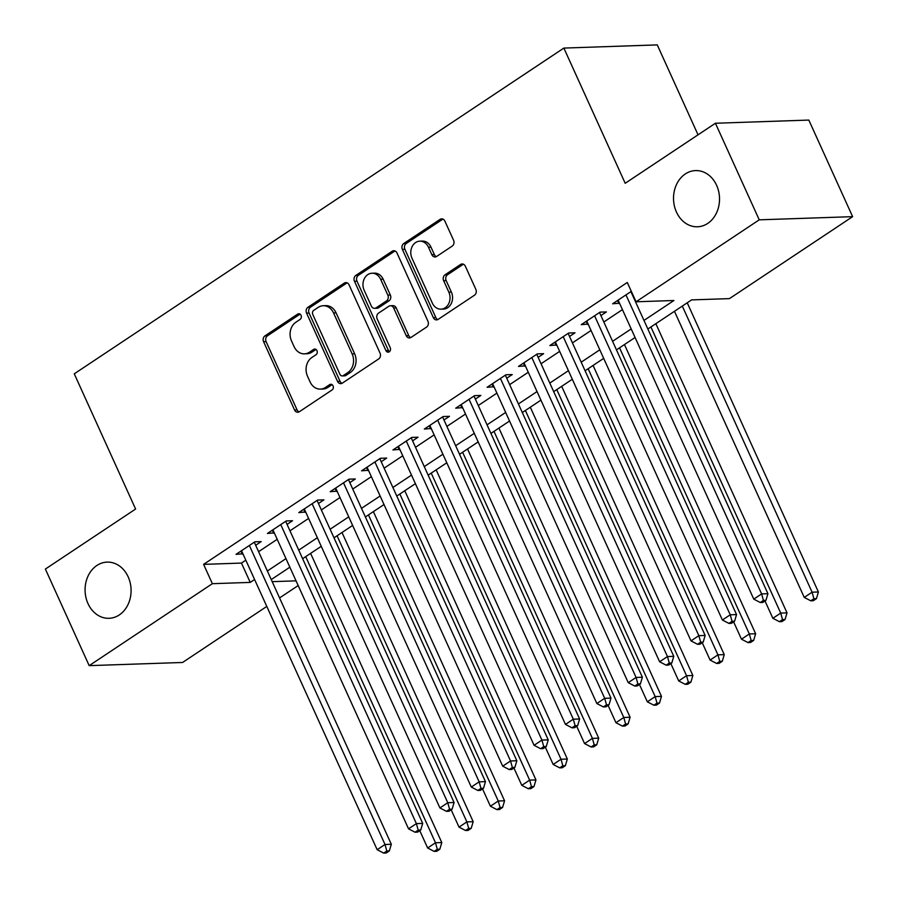 <?xml version="1.0" encoding="UTF-8"?>
<svg xmlns="http://www.w3.org/2000/svg" width="898" height="898" viewBox="0 0 898 898"><rect width="100%" height="100%" fill="white"/><g stroke="black" fill="none" stroke-linecap="round" stroke-linejoin="round"><path stroke-width="1.35" d="M301.043 315.333A3.02 2.47 -91.9 0 0 297.687 314.109L264.955 335.886A4.31 3.525 -91.9 0 0 263.597 341.723L294.555 409.982A4.31 3.525 -91.9 0 0 297.777 412.238A4.31 3.525 -91.9 0 0 299.36 411.722L332.092 389.945A3.02 2.47 -91.9 0 0 329.678 384.636L325.446 387.453A13.796 11.292 -91.9 0 1 320.406 389.115A13.796 11.292 -91.9 0 1 310.079 381.886L307.498 376.195A13.796 11.292 -91.9 0 1 311.853 357.505L316.085 354.688A3.02 2.47 -91.9 0 0 313.683 349.378L309.451 352.196A13.796 11.292 -91.9 0 1 304.411 353.846A13.796 11.292 -91.9 0 1 294.084 346.617L291.502 340.926A13.796 11.292 -91.9 0 1 295.857 322.236L300.089 319.419A3.02 2.47 -91.9 0 0 301.043 315.333M676.441 212.051A28.107 23 -91.9 0 0 697.488 226.779A28.107 23 -91.9 0 0 716.615 185.325A28.107 23 -91.9 0 0 695.58 170.586A28.107 23 -91.9 0 0 676.441 212.051M87.993 603.579A28.107 23 -91.9 0 0 109.028 618.307A28.107 23 -91.9 0 0 128.167 576.842A28.107 23 -91.9 0 0 107.12 562.114A28.107 23 -91.9 0 0 87.993 603.579M452.21 246.097A4.31 3.525 -91.9 0 0 453.569 240.26L444.88 221.11A4.31 3.525 -91.9 0 0 441.659 218.843A4.31 3.525 -91.9 0 0 440.087 219.359L403.73 243.549A4.31 3.525 -91.9 0 0 402.371 249.386L433.33 317.645A4.31 3.525 -91.9 0 0 436.563 319.901A4.31 3.525 -91.9 0 0 438.134 319.385L474.492 295.206A4.31 3.525 -91.9 0 0 475.85 289.358L465.355 266.235A4.31 3.525 -91.9 0 0 462.122 263.967A4.31 3.525 -91.9 0 0 460.551 264.483L444.993 274.844A4.31 3.525 -91.9 0 0 443.634 280.681L448.843 292.153A11.528 9.44 -91.9 0 1 440.985 309.159A11.528 9.44 -91.9 0 1 432.353 303.12L411.98 258.186A11.528 9.44 -91.9 0 1 419.826 241.169A11.528 9.44 -91.9 0 1 428.458 247.219L431.848 254.706A4.31 3.525 -91.9 0 0 435.081 256.963A4.31 3.525 -91.9 0 0 436.653 256.446L452.21 246.097M266.796 606.431L182.575 662.477L89.183 665.643L45.371 569.063L135.598 509.031L74.265 373.826L563.865 48.077L625.199 183.282L715.425 123.251L759.237 219.83L852.629 216.654L729.445 298.619L691.583 299.898L647.851 329.005M89.183 665.643L212.366 583.689L250.228 582.398L254.583 579.502M643.967 320.429L673.915 300.504L636.053 301.784L627.287 282.477L203.599 564.371L212.366 583.689M636.053 301.784L759.237 219.83M349.075 284.846A4.31 3.525 -91.9 0 0 345.853 282.589A4.31 3.525 -91.9 0 0 344.282 283.106L307.924 307.296A4.31 3.525 -91.9 0 0 306.566 313.133L337.525 381.392A4.31 3.525 -91.9 0 0 340.757 383.648A4.31 3.525 -91.9 0 0 342.329 383.132L378.675 358.942A4.31 3.525 -91.9 0 0 380.045 353.105L349.075 284.846M355.833 275.417L392.179 251.238A4.31 3.525 -91.9 0 1 393.751 250.722A4.31 3.525 -91.9 0 1 396.983 252.978L427.942 321.237A4.31 3.525 -91.9 0 1 426.584 327.074L411.026 337.424A4.31 3.525 -91.9 0 1 409.454 337.94A4.31 3.525 -91.9 0 1 406.222 335.684L393.672 308.003A4.31 3.525 -91.9 0 0 390.439 305.747A4.31 3.525 -91.9 0 0 388.868 306.263L378.552 313.121A4.31 3.525 -91.9 0 0 377.194 318.97L390.26 347.784A3.02 2.47 -91.9 0 1 385.949 350.658L354.474 281.265A4.31 3.525 -91.9 0 1 355.833 275.417L358.358 275.338L394.705 251.148L392.179 251.238M255.672 545.266L261.172 541.606L254.852 541.82L236.028 554.358L242.909 553.763M287.057 524.387L292.546 520.728L286.238 520.941L267.413 533.468L274.294 532.873M318.442 503.497L323.931 499.849L317.623 500.063L298.798 512.59L305.679 511.995M349.827 482.619L355.316 478.971L349.008 479.184L330.183 491.711L337.064 491.116M381.212 461.74L386.701 458.081L380.393 458.294L361.568 470.833L368.438 470.238M412.597 440.862L418.086 437.203L411.778 437.416L392.942 449.943L399.823 449.348M443.982 419.972L449.471 416.324L443.163 416.537L424.327 429.064L431.208 428.469M475.368 399.094L480.857 395.446L474.548 395.659L455.713 408.186L462.593 407.591M506.753 378.215L512.242 374.556L505.933 374.769L487.098 387.307L493.979 386.712M538.138 357.337L543.627 353.677L537.318 353.891L518.483 366.418L525.364 365.823M569.523 336.447L575.012 332.799L568.703 333.012L549.868 345.539L556.749 344.944M600.897 315.568L606.397 311.92L600.089 312.134L581.253 324.661L588.134 324.066M203.599 564.371L241.461 563.08L245.828 560.184M258.59 551.686L277.201 539.305M289.975 530.808L308.586 518.427M321.361 509.929L339.972 497.537M352.746 489.051L371.357 476.658M384.131 468.161L402.742 455.78M415.516 447.283L434.127 434.901M446.901 426.404L465.512 414.012M478.275 405.526L496.897 393.133M509.66 384.636L528.282 372.255M541.045 363.757L559.667 351.376M572.43 342.879L591.052 330.486M603.815 322L622.437 309.608M631.316 291.345L612.638 303.782L619.519 303.187M698.038 134.812L657.257 44.9L563.865 48.077M715.425 123.251L808.817 120.074L852.629 216.654M298.181 585.552L279.57 597.933M272.184 581.657L296.048 580.849M635.077 337.491L616.466 349.883M603.703 358.381L585.081 370.762M572.318 379.259L553.696 391.64M540.933 400.138L522.31 412.53M509.548 421.016L490.925 433.408M478.163 441.906L459.54 454.287M446.777 462.784L428.155 475.165M415.392 483.663L396.781 496.055M384.007 504.541L365.396 516.934M352.622 525.431L334.011 537.812M321.237 546.31L302.626 558.691M289.852 567.188L271.241 579.58M267.357 571.005L285.968 558.623M298.731 550.126L317.353 537.734M330.116 529.248L348.738 516.855M361.501 508.358L380.123 495.977M392.886 487.479L411.509 475.098M424.271 466.601L442.894 454.208M455.656 445.722L474.279 433.33M487.042 424.833L505.653 412.451M518.427 403.954L537.038 391.573M549.812 383.076L568.423 370.683M581.197 362.197L599.808 349.805M612.582 341.307L631.193 328.926M241.461 563.08L250.228 582.398M242.337 554.133L240.945 551.08M273.722 533.255L272.33 530.202M305.107 512.376L303.715 509.312M336.492 491.498L335.1 488.433M367.877 470.608L366.485 467.555M399.262 449.73L397.87 446.676M430.647 428.851L429.255 425.787M462.021 407.973L460.64 404.908M493.406 387.083L492.025 384.03M524.791 366.204L523.411 363.151M556.176 345.326L554.796 342.261M587.561 324.447L586.17 321.383M618.947 303.558L617.555 300.504M304.411 353.846L306.936 353.756A13.796 11.292 -91.9 0 0 311.965 352.106L309.451 352.196M316.051 349.389L311.965 352.106M320.406 389.115L322.932 389.025A13.796 11.292 -91.9 0 0 327.972 387.375L325.446 387.453M332.047 384.658L327.972 387.375M300.055 314.12L267.481 335.796A4.31 3.525 -91.9 0 0 266.122 341.644L297.081 409.892A4.31 3.525 -91.9 0 0 299.034 411.913M347.122 282.836A4.31 3.525 -91.9 0 0 346.808 283.027L310.45 307.206A4.31 3.525 -91.9 0 0 309.092 313.054L340.05 381.302A4.31 3.525 -91.9 0 0 342.003 383.323M313.728 310.349A3.02 2.47 -91.9 0 0 312.773 314.435L339.949 374.354A3.02 2.47 -91.9 0 0 343.305 375.566L347.773 372.603A13.796 11.292 -91.9 0 0 352.128 353.902L333.551 312.953A13.796 11.292 -91.9 0 0 323.224 305.724A13.796 11.292 -91.9 0 0 318.195 307.374L313.728 310.349M342.205 375.936L344.731 375.847A3.02 2.47 -91.9 0 0 345.831 375.487L343.305 375.566M323.224 305.724L325.75 305.634A13.796 11.292 -91.9 0 1 336.077 312.863L354.654 353.823A13.796 11.292 -91.9 0 1 350.299 372.513L345.831 375.487M390.439 305.747L392.965 305.657A4.31 3.525 -91.9 0 1 396.198 307.913L408.747 335.594A4.31 3.525 -91.9 0 0 410.7 337.614M358.358 275.338A4.31 3.525 -91.9 0 0 357 281.175L388.475 350.568A3.02 2.47 -91.9 0 0 389.451 351.769M380.64 279.278A11.528 9.44 -91.9 0 0 372.008 273.239A11.528 9.44 -91.9 0 0 364.161 290.245L371.334 306.072A4.31 3.525 -91.9 0 0 374.567 308.34A4.31 3.525 -91.9 0 0 376.139 307.812L386.466 300.953A4.31 3.525 -91.9 0 0 387.824 295.105L380.64 279.278L383.165 279.188A11.528 9.44 -91.9 0 0 374.533 273.149L372.008 273.239M374.567 308.34L377.093 308.25A4.31 3.525 -91.9 0 0 378.664 307.733L376.139 307.812M383.165 279.188L390.349 295.027A4.31 3.525 -91.9 0 1 388.98 300.864L378.664 307.733M419.826 241.169L422.352 241.091A11.528 9.44 -91.9 0 1 430.984 247.13L434.374 254.617A4.31 3.525 -91.9 0 0 436.338 256.637M440.985 309.159L443.511 309.069A11.528 9.44 -91.9 0 0 451.368 292.063L448.843 292.153M463.402 264.214A4.31 3.525 -91.9 0 0 463.076 264.405L447.518 274.754A4.31 3.525 -91.9 0 0 446.16 280.591L451.368 292.063M442.927 219.09A4.31 3.525 -91.9 0 0 442.613 219.28L406.255 243.459A4.31 3.525 -91.9 0 0 404.897 249.307L435.856 317.566A4.31 3.525 -91.9 0 0 437.82 319.576M419.781 830.672L427.639 847.993L435.485 842.773L441.794 842.56L310.618 553.381M437.304 849.295L434.161 851.383L436.686 851.304L439.829 849.216L437.304 849.295L435.485 842.773L305.69 556.648M434.161 851.383L427.639 847.993M441.794 842.56L439.829 849.216M249.363 545.479L385.006 844.49L377.16 849.71L241.517 550.699M254.291 542.201L391.315 844.277L385.006 844.49L386.814 851.012L383.682 853.1L386.207 853.01L389.339 850.922L386.814 851.012M389.339 850.922L391.315 844.277M377.16 849.71L383.682 853.1M451.166 809.794L459.024 827.114L466.87 821.895L473.179 821.681L342.003 532.492M468.689 828.416L465.546 830.504L468.071 830.414L471.214 828.326L468.689 828.416L466.87 821.895L337.076 535.769M465.546 830.504L459.024 827.114M473.179 821.681L471.214 828.326M482.552 788.915L490.409 806.236L498.255 801.005L504.564 800.792L373.388 511.613M500.074 807.538L496.931 809.626L499.456 809.536L502.588 807.448L500.074 807.538L498.255 801.005L368.461 514.891M496.931 809.626L490.409 806.236M504.564 800.792L502.588 807.448M513.937 768.026L521.794 785.346L529.64 780.126L535.949 779.913L404.774 490.735M531.459 786.648L528.316 788.736L530.841 788.657L533.973 786.569L531.459 786.648L529.64 780.126L399.846 494.012M528.316 788.736L521.794 785.346M535.949 779.913L533.973 786.569M545.322 747.147L553.179 764.467L561.026 759.248L567.334 759.035L436.147 469.856M562.833 765.77L559.701 767.857L562.227 767.779L565.358 765.691L562.833 765.77L561.026 759.248L431.231 473.123M559.701 767.857L553.179 764.467M567.334 759.035L565.358 765.691M280.748 524.6L416.38 823.612L408.545 828.832L272.902 529.82M285.665 521.323L422.7 823.387L416.38 823.612L418.199 830.134L415.067 832.221L417.592 832.132L420.724 830.044L418.199 830.134M420.724 830.044L422.7 823.387M408.545 828.832L415.067 832.221M312.134 503.711L447.765 802.722L439.919 807.942L304.287 508.93M317.05 500.444L454.085 802.509L447.765 802.722L449.584 809.244L446.452 811.343L448.978 811.253L452.109 809.165L449.584 809.244M452.109 809.165L454.085 802.509M439.919 807.942L446.452 811.343M343.519 482.832L479.15 781.844L471.304 787.063L335.672 488.052M348.435 479.554L485.459 781.63L479.15 781.844L480.969 788.365L477.837 790.453L480.363 790.375L483.494 788.287L480.969 788.365M483.494 788.287L485.459 781.63M471.304 787.063L477.837 790.453M374.904 461.954L510.535 760.965L502.689 766.185L367.058 467.173M379.82 458.676L516.844 760.752L510.535 760.965L512.354 767.487L509.222 769.575L511.737 769.485L514.88 767.397L512.354 767.487M514.88 767.397L516.844 760.752M502.689 766.185L509.222 769.575M576.707 726.269L584.564 743.589L592.399 738.369L598.719 738.156L467.532 448.966M594.218 744.891L591.086 746.979L593.612 746.889L596.743 744.801L594.218 744.891L592.399 738.369L462.616 452.244M591.086 746.979L584.564 743.589M598.719 738.156L596.743 744.801M406.289 441.075L541.921 740.087L534.074 745.306L398.443 446.295M411.205 437.797L548.229 739.862L541.921 740.087L543.739 746.608L540.607 748.696L543.122 748.606L546.265 746.519L543.739 746.608M546.265 746.519L548.229 739.862M534.074 745.306L540.607 748.696M608.092 705.39L615.938 722.71L623.784 717.48L630.104 717.266L498.918 428.088M625.603 724.013L622.471 726.1L624.997 726.011L628.129 723.923L625.603 724.013L623.784 717.48L494.001 431.366M622.471 726.1L615.938 722.71M630.104 717.266L628.129 723.923M437.674 420.185L573.306 719.197L565.459 724.417L429.828 425.405M442.591 416.919L579.614 718.984L573.306 719.197L575.124 725.719L571.981 727.818L574.507 727.728L577.65 725.64L575.124 725.719M577.65 725.64L579.614 718.984M565.459 724.417L571.981 727.818M639.466 684.5L647.323 701.821L655.17 696.601L661.478 696.388L530.303 407.209M656.988 703.123L653.856 705.211L656.382 705.132L659.514 703.044L656.988 703.123L655.17 696.601L525.386 410.487M653.856 705.211L647.323 701.821M661.478 696.388L659.514 703.044M469.059 399.307L604.691 698.318L596.844 703.538L461.213 404.527M473.976 396.029L610.999 698.105L604.691 698.318L606.509 704.84L603.366 706.928L605.892 706.849L609.035 704.762L606.509 704.84M609.035 704.762L610.999 698.105M596.844 703.538L603.366 706.928M670.851 663.622L678.708 680.942L686.555 675.723L692.863 675.509L561.688 386.331M688.373 682.244L685.241 684.332L687.756 684.254L690.899 682.166L688.373 682.244L686.555 675.723L556.771 389.597M685.241 684.332L678.708 680.942M692.863 675.509L690.899 682.166M500.433 378.428L636.076 677.44L628.23 682.66L492.598 383.648M505.361 375.151L642.384 677.227L636.076 677.44L637.894 683.962L634.751 686.05L637.277 685.96L640.42 683.872L637.894 683.962M640.42 683.872L642.384 677.227M628.23 682.66L634.751 686.05M702.236 642.744L710.094 660.064L717.94 654.844L724.248 654.631L593.073 365.441M719.758 661.366L716.626 663.454L719.141 663.364L722.284 661.276L719.758 661.366L717.94 654.844L588.156 368.719M716.626 663.454L710.094 660.064M724.248 654.631L722.284 661.276M531.818 357.55L667.461 656.561L659.615 661.781L523.972 362.77M536.746 354.272L673.769 656.337L667.461 656.561L669.279 663.083L666.136 665.171L668.662 665.081L671.805 662.993L669.279 663.083M671.805 662.993L673.769 656.337M659.615 661.781L666.136 665.171M733.621 621.865L741.479 639.185L749.325 633.954L755.633 633.741L624.458 344.563M751.143 640.487L748 642.575L750.526 642.485L753.669 640.397L751.143 640.487L749.325 633.954L619.541 347.84M748 642.575L741.479 639.185M755.633 633.741L753.669 640.397M563.203 336.66L698.846 635.672L691 640.891L555.357 341.88M568.131 333.394L705.155 635.458L698.846 635.672L700.665 642.193L697.522 644.293L700.047 644.203L703.19 642.115L700.665 642.193M703.19 642.115L705.155 635.458M691 640.891L697.522 644.293M765.006 600.975L772.864 618.295L780.71 613.076L787.018 612.863L655.843 323.684M782.528 619.598L779.385 621.685L781.911 621.607L785.054 619.519L782.528 619.598L780.71 613.076L650.915 326.962M779.385 621.685L772.864 618.295M787.018 612.863L785.054 619.519M594.588 315.782L730.231 614.793L722.385 620.013L586.742 321.001M599.516 312.504L736.54 614.58L730.231 614.793L732.05 621.315L728.907 623.403L731.432 623.324L734.575 621.236L732.05 621.315M734.575 621.236L736.54 614.58M722.385 620.013L728.907 623.403M674.454 311.292L804.249 597.417L812.095 592.197L818.404 591.984L687.228 302.806M813.914 598.719L810.771 600.807L813.296 600.728L816.439 598.64L813.914 598.719L812.095 592.197L682.3 306.072M810.771 600.807L804.249 597.417M818.404 591.984L816.439 598.64M625.973 294.903L761.616 593.915L753.77 599.134L618.127 300.123M630.901 291.626L767.925 593.701L761.616 593.915L763.435 600.436L760.292 602.524L762.817 602.435L765.949 600.347L763.435 600.436M765.949 600.347L767.925 593.701M753.77 599.134L760.292 602.524M299.91 314.031L297.687 314.109M331.901 384.569L329.678 384.636M315.905 349.3L313.683 349.378M297.081 409.892L294.555 409.982M266.122 341.644L263.597 341.723M267.481 335.796L264.955 335.886M340.05 381.302L337.525 381.392M309.092 313.054L306.566 313.133M310.45 307.206L307.924 307.296M346.808 283.027L344.282 283.106M350.299 372.513L347.773 372.603M354.654 353.823L352.128 353.902M336.077 312.863L333.551 312.953M408.747 335.594L406.222 335.684M396.198 307.913L393.672 308.003M388.475 350.568L385.949 350.658M357 281.175L354.474 281.265M388.98 300.864L386.466 300.953M390.349 295.027L387.824 295.105M434.374 254.617L431.848 254.706M430.984 247.13L428.458 247.219M446.16 280.591L443.634 280.681M447.518 274.754L444.993 274.844M463.076 264.405L460.551 264.483M435.856 317.566L433.33 317.645M404.897 249.307L402.371 249.386M406.255 243.459L403.73 243.549M442.613 219.28L440.087 219.359"/></g></svg>
